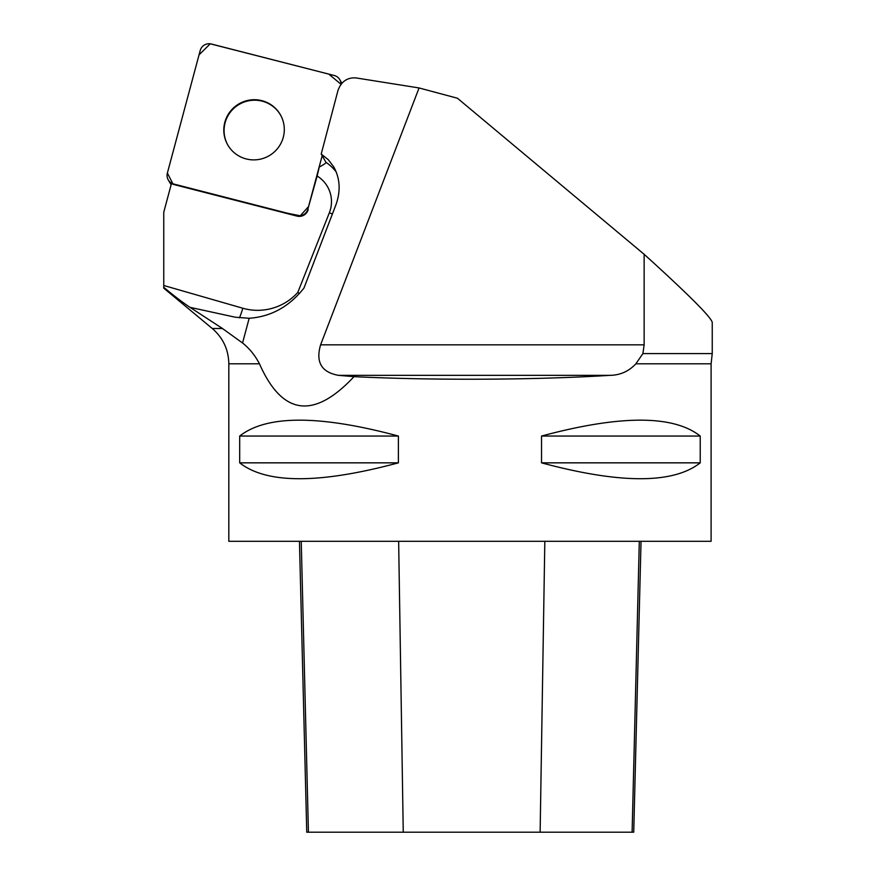 <?xml version="1.0" encoding="UTF-8"?>
<svg xmlns="http://www.w3.org/2000/svg" width="876" height="876" viewBox="0 0 876 876"><rect width="100%" height="100%" fill="white"/><g stroke="black" fill="none" stroke-linecap="round" stroke-linejoin="round"><path stroke-width="1.31" d="M711.104 363.814L712.243 353.608L642.896 353.608L635.856 363.814L711.104 363.814L711.104 541.302L228.822 541.302L228.822 363.814L259.471 363.814C255.036 355.338 249.397 348.396 242.553 342.987L222.449 328.5L190.037 307.345L235.184 317.2L249.178 318.273C271.023 316.707 289.277 306.644 303.961 288.062L335.858 204.984C340.808 191.264 340.129 178.594 333.822 166.998L328.303 159.706L321.207 154.066L337.983 90.458C341.18 81.632 347.115 77.449 355.776 77.887L419.067 87.95L320.594 344.837L644.145 344.837L644.145 254.292L457.436 98.232L419.067 87.95M321.207 154.066L325.96 162.312A45.935 45.432 150 0 1 336.242 171.992M173.809 184.102L296.745 215.606A9.11 9.012 -30 0 0 307.881 209.101L322.171 155.742L308.549 206.572L300.238 215.803L287.514 213.24L172.868 183.796L167.382 173.054L199.049 54.849L210.262 43.8L328.785 74.11L341.027 84.293A9.11 9.012 -30 0 0 334.282 75.511L211.346 44.008A9.11 9.012 -30 0 0 200.21 50.512L167.371 173.087A9.11 9.012 -30 0 0 173.809 184.102L174.094 184.584A9.11 9.012 150 0 1 171.477 183.456L163.757 212.244L163.757 285.488L242.816 308.243A53.589 52.998 -30 0 0 297.774 292.442L329.332 212.813A30.616 30.288 -30 0 0 317.156 176.021L319.28 167.009C323.759 164.688 325.981 163.122 325.96 162.312L325.981 162.542M190.957 307.629L190.037 307.345C183.204 302.888 174.444 296.219 163.757 287.339L163.757 288.16L212.266 328.5L222.449 328.5M163.757 287.339L163.757 285.488L163.757 287.339M644.145 344.837L642.896 353.608M635.856 363.814C628.793 371.369 620.153 375.213 609.915 375.344L338.541 375.344C321.514 372.333 315.535 362.171 320.594 344.837M259.471 363.814C282.225 415.366 313.739 419.648 354.014 376.658C433.138 380.523 536.528 379.987 609.915 375.344M398.394 436.051L398.394 462.846C319.565 484.012 266.665 484.012 239.696 462.846L239.696 436.051C266.665 414.874 319.565 414.874 398.394 436.051L239.696 436.051M700.231 436.051L700.231 462.846C673.261 484.012 620.361 484.012 541.532 462.846L541.532 436.051C620.361 414.874 673.261 414.874 700.231 436.051L541.532 436.051M338.541 375.344L354.014 376.658M712.243 353.608L712.243 322.434C711.257 317.276 688.558 294.566 644.145 254.292M307.881 209.101L317.156 176.021M308.166 209.594A9.11 9.012 150 0 1 297.03 216.098L296.745 215.606M174.094 184.584L297.03 216.098M227.924 145.219A30.331 30.003 150 0 1 239.323 104.31A30.331 30.003 150 0 1 280.451 114.887M299.504 293.471L297.774 292.442M299.45 541.302L306.753 832.2L633.731 832.2L641.035 541.302M239.696 462.846L398.394 462.846M541.532 462.846L700.231 462.846M238.896 103.905A30.331 30.003 -30 0 0 227.782 144.978A30.331 30.003 -30 0 0 269.052 155.786A30.331 30.003 -30 0 0 280.32 114.636A30.331 30.003 -30 0 0 238.896 103.905M242.553 342.987L249.178 318.273M332.42 213.963A15.308 1.402 21.6 0 1 329.332 212.813M239.433 317.889A15.308 1.632 106.1 0 0 242.816 308.243M308.429 832.2L301.235 541.302M403.256 832.2L398.646 541.302M540.131 832.2L544.828 541.302M632.111 832.2L639.305 541.302M228.822 363.814C228.537 349.59 223.019 337.818 212.266 328.5M171.105 184.825L168.258 179.898M341.881 83.264L339.833 79.716"/></g></svg>
